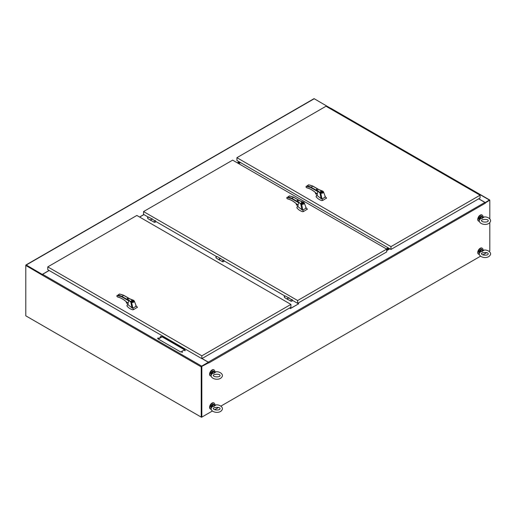 <?xml version="1.0" encoding="UTF-8"?>
<svg xmlns="http://www.w3.org/2000/svg" width="516" height="516" viewBox="0 0 516 516"><rect width="100%" height="100%" fill="white"/><g stroke="black" fill="none" stroke-linecap="round" stroke-linejoin="round"><path stroke-width="0.77" d="M201.524 417.289L212.386 411.013L201.524 417.289L26.103 316.011M214.656 409.704L218.539 407.466L214.656 409.704M220.9 406.098L480.544 256.194L220.9 406.098M482.815 254.885L486.698 252.647L482.815 254.885M489.819 222.538L489.819 250.84L489.058 251.279L489.516 251.015M489.471 200.363L485.304 202.923M201.524 366.728L201.524 416.934L201.524 366.56L208.348 362.619L201.672 366.476M208.657 362.961L208.348 362.264L201.672 366.121L42.609 274.293A0.639 0.368 120 0 0 42.157 275.073L25.8 265.456L42.286 274.628L26.148 265.359M208.657 362.793L201.524 366.56M201.827 366.734L201.827 417.109M489.819 218.874L489.819 200.285A0.639 0.368 120 0 0 489.368 200.021L485.13 202.62M208.728 363.006L485.363 203.207A0.639 0.368 -120 0 0 484.911 202.427L478.667 198.821M202.033 358.536L208.277 362.142A0.639 0.368 60 0 1 208.728 362.922M386.703 250.228L389.515 248.609M297.829 303.227L298.738 303.756L290.431 308.549L289.521 308.026M386.703 249.873L389.212 248.428M42.389 274.48L26.252 265.018A0.639 0.368 60 0 0 25.8 265.276L25.8 315.831L201.221 417.109L201.221 366.902A0.639 0.368 -60 0 1 201.672 366.121M26.252 265.018L314.244 98.743A0.639 0.368 -120 0 0 313.921 98.711L25.935 264.985M314.244 98.743L330.382 108.154M42.389 274.331L49.084 270.461M330.492 108.128L329.756 108.424M143.835 214.559L139.565 217.023M239.101 161.766L237.27 162.824M201.962 358.575L208.348 362.264M49.162 270.507L42.609 274.293M184.812 349.616L180.697 351.989L157.967 338.87L162.089 336.49L184.812 349.616M184.547 350.648L185.373 350.448L184.547 350.648M181.8 352.235L182.632 352.035L181.8 352.235M160.295 336.645L161.127 336.451L160.295 336.645M157.554 338.232L158.38 338.032L157.554 338.232M158.277 339.044L162.089 336.845L184.509 349.79M184.515 350.622L185.263 350.622M181.767 352.209L182.522 352.209M160.263 336.625L161.018 336.625M157.515 338.212L158.27 338.212M162.089 336.845L162.089 336.49M489.69 199.989L330.627 108.154A0.639 0.368 120 0 0 330.305 108.186L489.368 200.021M485.13 202.472L478.738 198.783M329.827 108.463L330.305 108.186M151.369 220.616L147.995 218.687M219.706 260.07L216.327 258.142M288.044 299.525L284.664 297.597M289.592 307.981L290.431 308.549M298.59 303.84L290.431 308.465M298.59 303.756L297.751 303.273M143.912 214.604L139.643 217.068M238.727 163.662L240.553 162.605M239.901 162.23L238.07 163.282M240.204 162.405L238.379 163.462M386.645 249.06L388.477 248.009M386.342 248.886L388.174 247.828M151.265 220.558A0.871 0.503 -60 0 1 151.24 220.538L154.342 222.332A0.871 0.503 -60 0 1 154.194 222.138A0.871 0.503 -60 0 1 154.458 221.158A0.871 0.503 -60 0 1 155.213 220.822A0.871 0.503 120 0 0 155.206 220.822A0.871 0.503 120 0 0 154.981 220.784L151.885 218.997A0.871 0.503 120 0 0 151.246 219.519A0.871 0.503 120 0 0 151.085 220.345A0.871 0.503 120 0 0 151.24 220.538A0.871 0.503 -60 0 1 151.104 219.842A0.871 0.503 -60 0 1 151.672 219.074A0.871 0.503 -60 0 1 151.917 218.99M151.885 218.997L152.517 218.894M155.613 220.68L154.981 220.784M151.988 218.977A0.871 0.503 120 0 0 151.917 218.919A0.871 0.503 120 0 0 151.478 218.958A0.871 0.503 120 0 0 150.911 219.732A0.871 0.503 120 0 0 151.046 220.429A0.871 0.503 120 0 0 151.149 220.467M219.577 259.993L222.68 261.786A0.871 0.503 -60 0 1 222.531 261.593A0.871 0.503 -60 0 1 222.796 260.612A0.871 0.503 -60 0 1 223.551 260.277A0.871 0.503 120 0 0 223.544 260.27A0.871 0.503 120 0 0 223.318 260.238L220.222 258.452A0.871 0.503 120 0 0 219.584 258.974A0.871 0.503 120 0 0 219.423 259.8A0.871 0.503 120 0 0 219.577 259.993A0.871 0.503 -60 0 1 219.571 259.993A0.871 0.503 -60 0 1 219.442 259.296A0.871 0.503 -60 0 1 220.01 258.529A0.871 0.503 -60 0 1 220.255 258.445M220.222 258.452L220.854 258.348M223.95 260.135L223.318 260.238M287.941 299.461A0.871 0.503 -60 0 1 287.909 299.448L291.018 301.241A0.871 0.503 -60 0 1 290.869 301.047A0.871 0.503 -60 0 1 291.134 300.067A0.871 0.503 -60 0 1 291.888 299.731A0.871 0.503 120 0 0 291.882 299.725A0.871 0.503 120 0 0 291.656 299.693L288.56 297.9A0.871 0.503 120 0 0 287.922 298.429A0.871 0.503 120 0 0 287.76 299.254A0.871 0.503 120 0 0 287.909 299.448A0.871 0.503 -60 0 1 287.78 298.751A0.871 0.503 -60 0 1 288.347 297.977A0.871 0.503 -60 0 1 288.592 297.9M288.56 297.9L289.192 297.803M292.288 299.59L291.656 299.693M220.326 258.432A0.871 0.503 120 0 0 220.255 258.374A0.871 0.503 120 0 0 219.816 258.413A0.871 0.503 120 0 0 219.248 259.187A0.871 0.503 120 0 0 219.384 259.883A0.871 0.503 120 0 0 219.487 259.922M288.663 297.887A0.871 0.503 120 0 0 288.592 297.822A0.871 0.503 120 0 0 288.154 297.867A0.871 0.503 120 0 0 287.586 298.635A0.871 0.503 120 0 0 287.715 299.338A0.871 0.503 120 0 0 287.825 299.377M297.99 206.645L301.866 209.715L300.776 204.072L297.371 201.021L297.545 200.55M303.679 202.272C298.809 200.227 296.687 199.763 297.306 200.885L298.654 202.736L298.074 204.968L297.055 204.381L297.784 205.11M300.776 204.072L298.022 201.337C296.397 200.169 299.293 200.305 299.673 200.737L304.298 202.969L306.22 208.09L307.168 208.838L305.717 207.664M303.582 202.285L304.298 202.969C304.253 203.994 303.337 204.439 301.57 204.317L300.776 204.059M301.866 209.715L302.769 210.083L301.634 204.084C303.221 204.194 304.04 203.788 304.105 202.865M297.197 206.6L297.016 207.845C298.08 209.496 299.912 210.773 302.511 211.689L303.498 211.534L302.769 210.083L306.22 208.09M296.861 207.567L297.016 208.071M304.485 203.459L304.298 202.969M297.119 204.878L297.796 205.271L297.042 204.433L297.842 204.833M297.203 204.536A0.645 0.374 -120 0 0 297.777 205.046M293.61 197.26L291.385 198.544L286.973 197.331L286.973 198.479L287.573 198.821C290.74 199.563 293.901 201.414 297.055 204.381M301.35 203.523L300.996 203.027C301.744 202.13 302.55 202.137 303.414 203.033C303.156 203.697 302.466 203.865 301.35 203.523M300.931 203.826L301.634 204.084M303.498 211.534L307.297 209.174L307.168 208.838M307.297 209.399L307.278 208.941M289.192 196.041L289.566 195.983A25.542 14.745 60 0 1 293.378 197.125L299.39 200.601M297.087 204.897L296.668 205.142L296.668 204.078M296.519 203.949L296.668 205.142M296.519 205.129L296.358 203.801L296.332 204.787M289.302 195.945L287.786 197.009A25.542 14.745 -120 0 1 291.592 198.157L298.113 201.917M287.573 198.821L287.76 198.924A22.149 12.79 60 0 1 292.269 200.737M303.376 203.207L301.034 203.207M301.17 203.381L301.17 203.027C301.86 202.259 302.55 202.259 303.24 203.027L303.24 203.381M128.052 304.756L131.928 307.826L130.845 302.183L127.439 299.138L127.607 298.661M127.375 299.022L128.716 300.854L128.136 303.079L127.117 302.492L127.845 303.221M131.928 307.826L132.831 308.194L131.632 302.428L128.084 299.454C126.459 298.28 129.355 298.422 129.735 298.848L134.36 301.08L136.282 306.201L137.23 306.949L135.779 305.782M133.644 300.396L134.36 301.08C134.315 302.105 133.405 302.55 131.632 302.428L131.696 302.195C133.283 302.305 134.108 301.899 134.166 300.976M127.259 304.711L127.078 305.962C128.142 307.607 129.974 308.89 132.573 309.806L133.56 309.645L132.831 308.194L136.282 306.201M126.923 305.678L127.078 306.188M127.375 299.041L127.368 298.996C126.749 297.88 128.871 298.338 133.741 300.383L134.36 301.08M127.181 302.995L127.858 303.389L127.104 302.544M127.265 302.647A0.645 0.374 -120 0 0 127.839 303.156M123.672 295.371L121.454 296.655L117.042 295.442L117.042 296.59L117.635 296.932C120.802 297.674 123.963 299.525 127.117 302.492M131.412 301.634L131.058 301.138C131.806 300.248 132.612 300.248 133.476 301.144C133.218 301.808 132.528 301.976 131.412 301.634M130.993 301.944L131.696 302.195M133.56 309.645L137.366 307.284L137.23 306.949M137.366 307.51L137.34 307.052M119.254 294.152L119.628 294.094A25.542 14.745 60 0 1 123.44 295.242L129.452 298.712M127.149 303.008L126.73 303.253L126.73 302.189M126.581 302.06L126.73 303.253M126.581 303.247L126.42 301.918M119.37 294.055L117.848 295.126A25.542 14.745 -120 0 1 121.66 296.268L128.174 300.028M117.635 296.932L117.822 297.035A22.149 12.79 60 0 1 122.331 298.848M131.277 301.318L131.477 300.757L132.935 301.718M131.599 300.822L131.599 300.686C132.954 300.46 133.444 300.744 133.057 301.525L133.257 301.318M132.935 301.596C131.58 301.815 131.096 301.538 131.477 300.757M131.599 300.686L133.057 301.666M482.97 250.305A3.496 2.019 120 0 0 482.273 248.26A3.496 2.019 120 0 0 479.583 249.202A3.496 2.019 120 0 0 478.055 252.717A3.496 2.019 120 0 0 478.777 254.311A3.496 2.019 120 0 0 479.383 254.478M482.105 248.183A3.496 2.019 120 0 0 481.957 248.08A3.496 2.019 120 0 0 479.261 249.015A3.496 2.019 120 0 0 477.739 252.53A3.496 2.019 120 0 0 478.461 254.13A3.496 2.019 120 0 0 478.629 254.207M482.97 217.191A3.496 2.019 120 0 0 482.273 215.153A3.496 2.019 120 0 0 479.583 216.088A3.496 2.019 120 0 0 478.055 219.603A3.496 2.019 120 0 0 478.777 221.203A3.496 2.019 120 0 0 479.383 221.364M482.105 215.069A3.496 2.019 120 0 0 481.957 214.966A3.496 2.019 120 0 0 479.261 215.901A3.496 2.019 120 0 0 477.739 219.416A3.496 2.019 120 0 0 478.461 221.016A3.496 2.019 120 0 0 478.629 221.093M214.811 405.125A3.496 2.019 120 0 0 214.114 403.086A3.496 2.019 120 0 0 211.425 404.022A3.496 2.019 120 0 0 209.896 407.537A3.496 2.019 120 0 0 210.618 409.136A3.496 2.019 120 0 0 211.225 409.298M213.946 403.002A3.496 2.019 120 0 0 213.798 402.899A3.496 2.019 120 0 0 211.102 403.835A3.496 2.019 120 0 0 209.58 407.35A3.496 2.019 120 0 0 210.302 408.949A3.496 2.019 120 0 0 210.47 409.027M214.811 372.01A3.496 2.019 120 0 0 214.114 369.972A3.496 2.019 120 0 0 211.425 370.907A3.496 2.019 120 0 0 209.896 374.423A3.496 2.019 120 0 0 210.618 376.022A3.496 2.019 120 0 0 211.225 376.183M213.946 369.888A3.496 2.019 120 0 0 213.798 369.785A3.496 2.019 120 0 0 211.102 370.72A3.496 2.019 120 0 0 209.58 374.235A3.496 2.019 120 0 0 210.302 375.835A3.496 2.019 120 0 0 210.47 375.919M317.198 195.551L321.075 198.628L319.985 192.978L316.579 189.933L316.753 189.462M316.514 189.817L317.862 191.649L317.282 193.881L316.256 193.287L316.985 194.022M321.075 198.628L321.978 198.989L320.778 193.229L317.23 190.249C315.605 189.082 318.501 189.217 318.882 189.643L323.506 191.881L325.428 196.996L326.376 197.744L324.925 196.577M322.79 191.197L323.506 191.881C323.455 192.9 322.545 193.352 320.778 193.229L320.842 192.99C322.429 193.107 323.248 192.7 323.313 191.778M316.405 195.512L316.224 196.757C317.288 198.402 319.12 199.686 321.72 200.601L322.706 200.447L321.978 198.989L325.428 196.996M316.069 196.473L316.224 196.983M323.693 192.371L323.506 191.881M316.321 193.79L317.005 194.184L316.25 193.345M316.405 193.442A0.645 0.374 -120 0 0 316.979 193.952M312.819 186.173L310.593 187.456L306.182 186.237L306.182 187.385L306.775 187.727C309.948 188.469 313.109 190.32 316.256 193.287M320.559 192.429L320.204 191.939C320.952 191.043 321.752 191.043 322.623 191.939C322.365 192.61 321.674 192.771 320.559 192.429M320.139 192.739L320.842 192.99M322.706 200.447L326.505 198.08L326.376 197.744M326.505 198.305L326.486 197.847M308.4 184.954L308.774 184.896A25.542 14.745 60 0 1 312.58 186.037L318.598 189.507M316.295 193.81L315.869 194.055L315.869 192.99M315.728 192.855L315.869 194.055M315.728 194.042L315.566 192.713M308.51 184.851L306.994 185.921A25.542 14.745 -120 0 1 310.8 187.069L317.321 190.83M306.775 187.727L306.968 187.83A22.149 12.79 60 0 1 311.477 189.643M322.448 191.939L320.681 192.358L320.378 191.939C321.068 191.165 321.758 191.165 322.448 191.939L322.403 192.113M151.259 220.68L147.892 218.603L150.988 220.39M219.597 260.135L216.23 258.058L219.326 259.845M287.934 299.59L284.568 297.513L287.664 299.293M237.689 163.062L239.521 162.011M239.979 162.276L238.147 163.327M388.858 248.228L386.703 249.467M386.568 249.022L388.4 247.964M237.463 162.933L239.295 161.876M239.598 162.05L237.766 163.108M389.083 248.357L386.703 249.731M386.703 249.383L388.78 248.183M480.48 251.556L480.409 251.189L482.286 251.608L482.363 250.06L483.756 250.647L483.002 250.421L482.286 251.608L480.48 251.556L479.654 252.711L480.003 250.95L479.551 252.692M480.609 251.802L479.48 252.853C477.79 257.284 487.626 259.638 490.2 255.078C492.058 252.343 486.988 249.151 483.331 250.241L482.292 249.867L482.995 250.789M482.35 249.912L482.363 250.06A1.987 1.148 120 0 0 480.409 251.189L480.177 251.086M479.68 252.498L479.48 252.853M480.48 218.442L480.409 218.075L482.286 218.494L482.363 216.946L483.756 217.539L483.002 217.307L482.286 218.494L480.48 218.442L479.654 219.597L480.003 217.836L479.551 219.584M480.609 218.687L479.48 219.739C477.79 224.17 487.626 226.524 490.2 221.964C492.058 219.229 486.988 216.036 483.331 217.126L482.292 216.752L482.995 217.675M482.35 216.797L482.363 216.946A1.987 1.148 120 0 0 480.409 218.075L480.177 217.971M479.68 219.384L479.48 219.739M212.321 406.376L212.25 406.008L214.127 406.427L214.205 404.879L215.598 405.473L214.843 405.241L214.127 406.427L212.321 406.376L211.495 407.53L211.844 405.77L211.392 407.517M212.45 406.627L211.321 407.672C209.631 412.11 219.468 414.458 222.041 409.898C223.899 407.163 218.829 403.97 215.172 405.06L214.134 404.686L214.83 405.608M214.192 404.731L214.205 404.879A1.987 1.148 120 0 0 212.25 406.008L212.018 405.905M211.521 407.317L211.321 407.672M212.321 373.262L212.25 372.894L214.127 373.313L214.205 371.765L215.598 372.358L214.843 372.133L214.127 373.313L212.321 373.262L211.495 374.416L211.844 372.655L211.392 374.403M212.45 373.513L211.321 374.558C209.631 378.996 219.468 381.35 222.041 376.783C223.899 374.048 218.829 370.856 215.172 371.946L214.134 371.578L214.83 372.494M214.192 371.617L214.205 371.765A1.987 1.148 120 0 0 212.25 372.894L212.018 372.797M211.521 374.203L211.321 374.558M292.301 300.273L297.622 303.35L386.703 251.918L386.703 249.099L232.639 160.147L143.558 211.579L143.558 214.398L148.137 217.043M155.626 221.364L216.475 256.497M223.963 260.819L284.813 295.952M143.558 211.579L297.622 300.531L297.622 303.35M386.703 249.099L297.622 300.531M201.833 358.652L47.769 269.7L47.769 266.882L201.833 355.834L201.833 358.652L290.914 307.22L290.914 304.401L201.833 355.834M290.914 304.401L136.85 215.456L47.769 266.882M480.061 198.021L390.973 249.447L236.915 160.502L236.915 157.683L325.996 106.251L480.061 195.203L480.061 198.021M480.061 195.203L390.973 246.629L390.973 249.447M390.973 246.629L236.915 157.683M484.911 202.427L208.277 362.142M389.593 248.654L386.703 250.318M389.883 248.822L386.703 250.653M42.157 275.073L201.221 366.902M154.342 222.332C155.606 222.39 155.897 221.886 155.213 220.822L155.213 220.822A0.871 0.503 -60 0 1 155.368 221.022M291.018 301.241C292.282 301.299 292.572 300.796 291.888 299.731L291.888 299.731A0.871 0.503 -60 0 1 292.037 299.925M298.654 202.736L291.385 198.544M289.566 195.983L287.786 197.009M128.716 300.854L121.454 296.655M119.628 294.094L117.848 295.126M317.862 191.649L310.593 187.456M308.774 184.896L306.994 185.921M147.937 218.636C147.254 217.571 147.544 217.068 148.808 217.126A0.871 0.503 120 0 0 148.137 217.359A0.871 0.503 120 0 0 147.757 218.236A0.871 0.503 120 0 0 147.911 218.616M216.275 258.09C215.591 257.026 215.881 256.523 217.146 256.581A0.871 0.503 120 0 0 216.475 256.813A0.871 0.503 120 0 0 216.094 257.69A0.871 0.503 120 0 0 216.249 258.071M284.613 297.545C283.929 296.481 284.219 295.978 285.483 296.036A0.871 0.503 120 0 0 284.813 296.268A0.871 0.503 120 0 0 284.432 297.145A0.871 0.503 120 0 0 284.587 297.526M479.57 253.227L479.074 252.169C478.551 251.047 481.602 248.473 481.725 249.492A2.154 1.245 120 0 0 480.067 250.066A2.154 1.245 120 0 0 479.125 252.24A2.154 1.245 120 0 0 479.403 253.092M480.003 250.95A2.154 1.245 -60 0 1 482.125 249.718M479.125 252.169A1.987 1.148 -60 0 1 479.125 252.098A1.987 1.148 -60 0 1 480.583 249.634M479.57 220.113L479.074 219.055C478.551 217.939 481.602 215.359 481.725 216.378A2.154 1.245 120 0 0 480.067 216.952A2.154 1.245 120 0 0 479.125 219.126A2.154 1.245 120 0 0 479.403 219.977M480.003 217.836A2.154 1.245 -60 0 1 482.125 216.61L482.647 217.043M479.125 219.055A1.987 1.148 -60 0 1 479.125 218.984A1.987 1.148 -60 0 1 480.583 216.52M211.412 408.046L210.915 406.989C210.393 405.873 213.443 403.293 213.566 404.312A2.154 1.245 120 0 0 211.908 404.886A2.154 1.245 120 0 0 210.967 407.06A2.154 1.245 120 0 0 211.244 407.911M211.844 405.77A2.154 1.245 -60 0 1 213.966 404.544L214.488 404.976M210.967 406.989A1.987 1.148 -60 0 1 210.967 406.918A1.987 1.148 -60 0 1 212.424 404.454M211.412 374.932L210.915 373.874C210.393 372.758 213.443 370.178 213.566 371.197A2.154 1.245 120 0 0 211.908 371.778A2.154 1.245 120 0 0 210.967 373.945A2.154 1.245 120 0 0 211.244 374.797M211.844 372.655A2.154 1.245 -60 0 1 213.966 371.43L214.488 371.862M210.967 373.874A1.987 1.148 -60 0 1 210.967 373.803A1.987 1.148 -60 0 1 212.424 371.339M222.68 261.786C223.944 261.844 224.234 261.341 223.551 260.277M297.9 206.381L297.719 204.51M297.429 206.406L298.164 205.832M297.99 204.994L297.093 204.471M299.783 200.724L293.533 197.112M304.285 202.923L303.685 202.272M293.52 197.106L289.424 195.919M297.068 204.884L297.803 205.31M297.055 204.446L297.055 204.446C293.926 201.498 290.798 199.666 287.67 198.937L286.883 198.408L286.883 197.544M127.962 304.498L127.787 302.628M127.491 304.517L128.226 303.95M134.347 301.041L134.547 301.57M129.851 298.835L123.595 295.229L119.486 294.03M127.129 302.995L127.865 303.421M116.945 295.662L116.945 296.519L117.732 297.048C120.86 297.777 123.988 299.609 127.117 302.557L127.155 302.589M126.394 301.886L126.394 302.898M323.493 191.836L322.893 191.184C318.017 189.14 315.895 188.675 316.514 189.798L316.521 189.843M317.108 195.293L316.927 193.423M316.63 195.319L317.372 194.745M318.991 189.636L312.741 186.024L308.632 184.825M316.269 193.797L317.005 194.222M306.091 186.457L306.091 187.321L306.878 187.85C310 188.572 313.128 190.41 316.263 193.352L316.302 193.384M315.534 192.687L315.534 193.694M148.808 217.126L151.891 218.9M217.146 256.581L220.229 258.355M285.483 296.036L288.56 297.809M488.168 254.027L488.226 253.82C488.136 251.505 480.061 252.834 481.589 253.82C481.654 255.549 488.078 255.62 488.168 254.027M481.725 249.492L482.647 250.157M488.168 220.912L488.226 220.706C488.136 218.391 480.061 219.719 481.589 220.706C481.654 222.435 488.078 222.506 488.168 220.912M481.725 216.378L482.144 216.617M220.01 408.846L220.068 408.64C219.977 406.324 211.902 407.653 213.43 408.64C213.495 410.368 219.919 410.439 220.01 408.846M213.566 404.312L213.985 404.55M220.01 375.738L220.068 375.525C219.977 373.21 211.902 374.539 213.43 375.525C213.308 377.215 220.055 377.319 220.01 375.738M213.566 371.197L213.985 371.436"/></g></svg>
